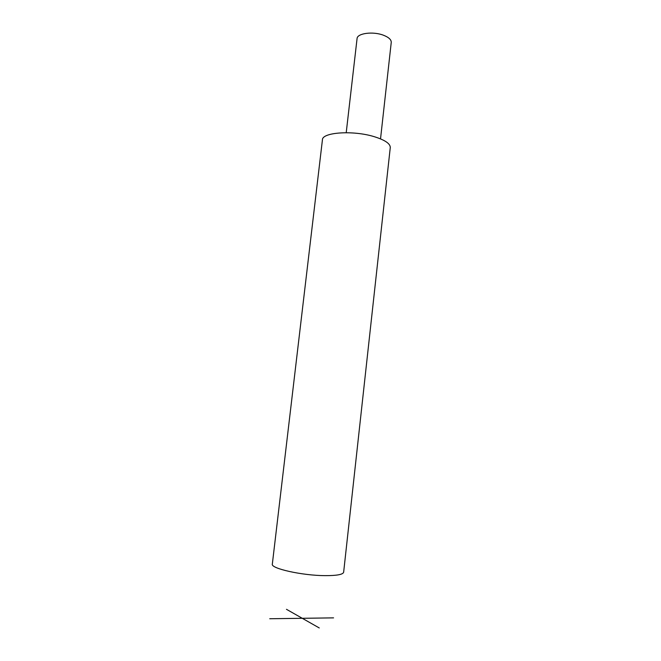 <?xml version="1.0" encoding="UTF-8"?>
<svg xmlns="http://www.w3.org/2000/svg" width="661" height="661" viewBox="0 0 661 661"><rect width="100%" height="100%" fill="white"/><g stroke="black" fill="none" stroke-linecap="round" stroke-linejoin="round"><path stroke-width="0.99" d="M346.215 132.687L357.064 38.611C357.105 33.306 372.854 31.15 383.322 35.173C388.701 37.247 391.345 39.66 391.246 42.403L380.529 138.876M374.217 136.67C384.991 140.033 390.345 143.668 390.271 147.568L343.646 572.211C343.018 574.525 336.837 575.673 325.105 575.64C302.11 575.566 270.448 568.452 272.332 564.089L322.428 139.843C322.039 132.291 353.123 130.11 374.217 136.67M333.565 617.87L269.738 618.746M286.469 609.31L319.255 627.95"/></g></svg>
